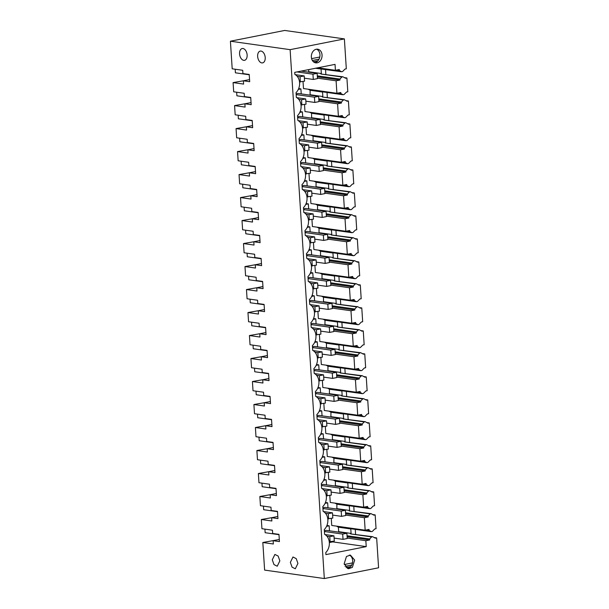 <?xml version="1.0" encoding="UTF-8"?>
<svg xmlns="http://www.w3.org/2000/svg" width="609" height="609" viewBox="0 0 609 609"><rect width="100%" height="100%" fill="white"/><g stroke="black" fill="none" stroke-linecap="round" stroke-linejoin="round"><path stroke-width="0.91" d="M230.415 41.206L284.677 30.45L344.382 38.907L346.315 68.802L345.029 69.053L342.57 71.542L341.565 71.74L339.365 70.515L339.297 69.525L335.422 70.294L335.041 64.379L294.726 72.372L294.863 74.435A10.68 8.244 98.1 0 1 296.035 92.644L296.347 97.432A10.68 8.244 98.1 0 1 297.527 115.641L297.831 120.43A10.68 8.244 98.1 0 1 301.889 125.385A10.68 8.244 98.1 0 1 299.011 138.631L299.323 143.419A10.68 8.244 98.1 0 1 303.762 155.47A10.68 8.244 98.1 0 1 300.496 161.629L300.808 166.417A10.68 8.244 98.1 0 1 305.444 173.824A10.68 8.244 98.1 0 1 305.254 178.467A10.68 8.244 98.1 0 1 301.988 184.626L302.292 189.414A10.68 8.244 98.1 0 1 303.472 207.623L303.784 212.412A10.68 8.244 98.1 0 1 304.957 230.613L305.269 235.401A10.68 8.244 98.1 0 1 306.449 253.61L306.753 258.399A10.68 8.244 98.1 0 1 307.933 276.608L308.245 281.396A10.68 8.244 98.1 0 1 309.418 299.598L309.73 304.386A10.68 8.244 98.1 0 1 310.91 322.595L311.214 327.383A10.68 8.244 98.1 0 1 312.394 345.592L312.706 350.381A10.68 8.244 98.1 0 1 313.886 368.582L314.191 373.37A10.68 8.244 98.1 0 1 315.371 391.579L315.683 396.368A10.68 8.244 98.1 0 1 316.855 414.577L317.167 419.365A10.68 8.244 98.1 0 1 318.347 437.574L318.652 442.362A10.68 8.244 98.1 0 1 319.832 460.564L320.144 465.352A10.68 8.244 98.1 0 1 321.316 483.561L321.628 488.349A10.68 8.244 98.1 0 1 322.808 506.559L323.113 511.347A10.68 8.244 98.1 0 1 324.293 529.548L324.605 534.337A10.68 8.244 98.1 0 1 325.777 552.546L325.914 554.609L366.222 546.623L365.842 540.708L369.716 539.939L369.655 538.95L371.642 536.894L372.647 536.696L375.365 538.158L376.651 537.899L378.585 567.794L324.323 578.55L264.618 570.093L262.829 542.497L273.342 543.989L273.129 540.701L279.44 541.599L278.968 534.367L272.665 533.476L272.451 530.195L261.939 528.703L261.345 519.507L271.858 520.992L271.644 517.711L277.948 518.602L277.483 511.377L271.172 510.479L270.959 507.198L260.454 505.706L259.86 496.51L270.366 498.002L270.152 494.714L276.463 495.604L275.999 488.38L269.688 487.489L269.475 484.201L258.962 482.716L258.368 473.513L268.881 475.005L268.668 471.716L274.979 472.614L274.507 465.383L268.204 464.492L267.99 461.203L257.478 459.719L256.884 450.523L267.397 452.007L267.184 448.726L273.487 449.617L273.022 442.393L266.712 441.495L266.498 438.214L255.993 436.722L255.399 427.526L265.905 429.01L265.691 425.729L272.002 426.62L271.53 419.395L265.227 418.505L265.014 415.216L254.501 413.724L253.907 404.528L264.42 406.02L264.207 402.732L270.518 403.63L270.046 396.398L263.743 395.507L263.53 392.219L253.017 390.734L252.423 381.531L262.936 383.023L262.723 379.742L269.026 380.633L268.561 373.401L262.251 372.51L262.037 369.229L251.532 367.737L250.938 358.541L261.444 360.026L261.231 356.745L267.541 357.635L267.069 350.411L260.766 349.513L260.553 346.232L250.04 344.74L249.446 335.544L259.959 337.036L259.746 333.747L266.057 334.638L265.585 327.414L259.282 326.523L259.069 323.234L248.556 321.75L247.962 312.546L258.475 314.038L258.262 310.75L264.565 311.648L264.1 304.416L257.79 303.526L257.577 300.245L247.071 298.753L246.47 289.557L256.983 291.041L256.77 287.76L263.08 288.651L262.608 281.427L256.305 280.528L256.092 277.247L245.579 275.755L244.985 266.559L255.498 268.051L255.285 264.763L261.596 265.653L261.124 258.429L254.821 257.538L254.608 254.25L244.095 252.765L243.501 243.562L254.014 245.054L253.801 241.765L260.104 242.664L259.64 235.432L253.329 234.541L253.116 231.253L242.61 229.768L242.009 220.572L252.522 222.057L252.309 218.776L258.619 219.666L258.147 212.442L251.844 211.544L251.631 208.263L241.118 206.771L240.525 197.575L251.037 199.059L250.824 195.778L257.127 196.669L256.663 189.445L250.36 188.554L250.147 185.265L239.634 183.773L239.04 174.577L249.553 176.07L249.34 172.781L255.643 173.679L255.179 166.447L248.868 165.557L248.655 162.268L238.149 160.784L237.548 151.588L248.061 153.072L247.848 149.791L254.159 150.682L253.687 143.458L247.383 142.559L247.17 139.278L236.657 137.786L236.064 128.59L246.576 130.075L246.363 126.794L252.666 127.684L252.202 120.46L245.899 119.562L245.686 116.281L235.173 114.789L234.579 105.593L245.092 107.085L244.879 103.796L251.182 104.687L250.718 97.463L244.407 96.572L244.194 93.284L233.689 91.799L233.087 82.596L243.6 84.088L243.387 80.799L249.698 81.697L249.226 74.465L242.922 73.575L242.709 70.294L232.196 68.802L230.415 41.206L290.12 49.664L324.323 578.55M344.382 38.907L290.12 49.664M346.468 556.481L350.388 555.096L354.666 560.074L352.36 567.382L348.447 568.76L344.169 563.782L346.468 556.481M318.88 49.573A6.897 5.321 98.1 0 0 317.67 49.207A6.897 5.321 98.1 0 0 311.58 54.49A6.897 5.321 98.1 0 0 314.526 62.506A6.897 5.321 98.1 0 0 315.736 62.872A6.897 5.321 98.1 0 0 321.826 57.589A6.897 5.321 98.1 0 0 318.88 49.573M279.851 560.859L277.232 566.218L273.981 564.589L272.284 559.785L274.895 554.434L278.146 556.063L279.851 560.859M290.364 562.351L292.975 556.991L296.225 558.62L297.93 563.416L295.312 568.776L292.061 567.146L290.364 562.351M257.645 56.454A6.006 3.692 -101.2 0 0 262.601 62.887A6.006 3.692 -101.2 0 0 265.212 57.528A6.006 3.692 -101.2 0 0 260.264 51.095A6.006 3.692 -101.2 0 0 257.645 56.454M247.132 54.97A6.006 3.692 -101.2 0 0 242.184 48.537A6.006 3.692 -101.2 0 0 239.565 53.896A6.006 3.692 -101.2 0 0 244.521 60.329A6.006 3.692 -101.2 0 0 247.132 54.97M262.829 542.497L279.059 539.528M325.845 74.382L325.533 69.464M346.909 77.998L347.808 91.792L346.513 92.05L344.055 94.532L343.05 94.73L340.85 93.504L340.789 92.522L336.906 93.291L336.099 80.807L339.974 80.038L339.913 79.048L341.908 76.993L342.913 76.795L345.623 78.257L346.909 77.998L344.511 77.655M327.337 97.371L327.018 92.461M348.401 100.995L349.292 114.789L347.998 115.048L345.547 117.529L344.542 117.727L342.334 116.502L342.273 115.512L338.398 116.281L337.592 103.804L341.466 103.035L341.398 102.046L343.392 99.99L344.397 99.792L347.107 101.246L348.401 100.995L346.003 100.652M328.822 120.369L328.502 115.459M349.886 123.985L350.776 137.786L349.49 138.037L347.031 140.527L346.026 140.725L343.826 139.499L343.758 138.509L339.883 139.278L339.076 126.794L342.951 126.025L342.89 125.043L344.877 122.988L345.882 122.782L348.592 124.244L349.886 123.985L347.488 123.65M330.306 143.366L329.994 138.449M351.37 146.982L352.268 160.776L350.974 161.035L348.515 163.517L347.511 163.714L345.311 162.489L345.25 161.507L341.367 162.276L340.56 149.791L344.443 149.022L344.374 148.04L346.369 145.977L347.374 145.779L350.084 147.241L351.37 146.982L348.972 146.64M331.798 166.356L331.479 161.446M352.862 169.98L353.753 183.773L352.459 184.032L350.008 186.514L349.003 186.712L346.795 185.486L346.734 184.504L342.859 185.265L342.052 172.789L345.927 172.02L345.859 171.03L347.853 168.975L348.858 168.777L351.568 170.231L352.862 169.98L350.464 169.637M333.283 189.353L332.963 184.443M354.347 192.969L355.237 206.771L353.951 207.03L351.492 209.511L350.487 209.709L348.287 208.484L348.219 207.494L344.344 208.263L343.537 195.778L347.412 195.009L347.351 194.027L349.338 191.972L350.342 191.766L353.053 193.228L354.347 192.969L351.949 192.634M334.767 212.351L334.455 207.441M355.831 215.967L356.729 229.768L355.435 230.019L352.976 232.501L351.972 232.707L349.772 231.473L349.711 230.491L345.828 231.26L345.021 218.776L348.904 218.007L348.835 217.025L350.83 214.962L351.835 214.764L354.545 216.225L355.831 215.967L353.433 215.632M336.259 235.34L335.94 230.43M357.323 238.964L358.214 252.758L356.92 253.017L354.468 255.498L353.464 255.696L351.256 254.471L351.195 253.489L347.32 254.257L346.513 241.773L350.388 241.004L350.32 240.015L352.314 237.959L353.319 237.761L356.029 239.215L357.323 238.964L354.925 238.621M337.744 258.338L337.424 253.428M358.808 261.961L359.698 275.755L358.412 276.014L355.953 278.496L354.948 278.694L352.748 277.468L352.68 276.478L348.805 277.247L347.998 264.763L351.873 264.002L351.812 263.012L353.799 260.957L354.803 260.759L357.513 262.213L358.808 261.961L356.41 261.619M339.228 281.335L338.916 276.425M360.3 284.951L361.19 298.753L359.896 299.004L357.437 301.493L356.432 301.691L354.232 300.465L354.172 299.476L350.289 300.245L349.482 287.76L353.365 286.991L353.296 286.009L355.291 283.946L356.295 283.748L359.005 285.21L360.3 284.951L357.894 284.616M340.72 304.333L340.401 299.415M361.784 307.948L362.675 321.742L361.381 322.001L358.929 324.483L357.925 324.681L355.717 323.455L355.656 322.473L351.781 323.242L350.974 310.757L354.849 309.989L354.788 308.999L356.775 306.944L357.78 306.746L360.49 308.207L361.784 307.948L359.386 307.606M342.205 327.322L341.885 322.412M363.268 330.946L364.159 344.74L362.873 344.998L360.414 347.48L359.409 347.678L357.209 346.452L357.14 345.463L353.266 346.232L352.459 333.755L356.334 332.986L356.273 331.996L358.259 329.941L359.264 329.743L361.974 331.197L363.268 330.946L360.871 330.603M343.689 350.32L343.377 345.41M364.761 353.936L365.651 367.737L364.357 367.988L361.898 370.478L360.893 370.675L358.693 369.45L358.632 368.46L354.75 369.229L353.943 356.745L357.826 355.976L357.757 354.994L359.752 352.938L360.756 352.733L363.466 354.194L364.761 353.936L362.355 353.601M345.181 373.317L344.861 368.399M366.245 376.933L367.136 390.727L365.842 390.986L363.39 393.467L362.385 393.665L360.178 392.44L360.117 391.458L356.242 392.226L355.435 379.742L359.31 378.973L359.249 377.991L361.236 375.928L362.241 375.73L364.951 377.192L366.245 376.933L363.847 376.59M346.666 396.307L346.346 391.397M367.729 399.93L368.62 413.724L367.334 413.983L364.875 416.465L363.87 416.663L361.67 415.437L361.601 414.455L357.727 415.216L356.92 402.739L360.794 401.97L360.734 400.981L362.72 398.925L363.725 398.728L366.435 400.182L367.729 399.93L365.331 399.588M348.158 419.304L347.838 414.394M369.221 422.92L370.112 436.722L368.818 436.98L366.359 439.462L365.354 439.66L363.154 438.434L363.093 437.445L359.211 438.214L358.404 425.729L362.286 424.96L362.218 423.978L364.212 421.923L365.217 421.717L367.927 423.179L369.221 422.92L366.816 422.585M349.642 442.301L349.322 437.391M370.706 445.917L371.597 459.719L370.302 459.97L367.851 462.452L366.846 462.657L364.639 461.424L364.578 460.442L360.703 461.211L359.896 448.726L363.771 447.958L363.71 446.976L365.697 444.913L366.702 444.715L369.412 446.176L370.706 445.917L368.308 445.575M351.127 465.291L350.807 460.381M372.19 468.915L373.081 482.709L371.794 482.967L369.336 485.449L368.331 485.647L366.131 484.421L366.062 483.439L362.188 484.208L361.381 471.724L365.255 470.955L365.194 469.965L367.181 467.91L368.186 467.712L370.896 469.166L372.19 468.915L369.792 468.572M352.619 488.289L352.299 483.379M373.682 491.912L374.573 505.706L373.279 505.965L370.82 508.446L369.823 508.644L367.615 507.419L367.554 506.429L363.672 507.198L362.865 494.714L366.747 493.952L366.679 492.963L368.673 490.907L369.678 490.709L372.388 492.163L373.682 491.912L371.277 491.57M354.103 511.286L353.783 506.376M375.167 514.902L376.058 528.703L374.763 528.955L372.312 531.444L371.307 531.642L369.1 530.416L369.039 529.427L365.164 530.195L364.357 517.711L368.232 516.942L368.171 515.96L370.158 513.897L371.163 513.699L373.873 515.161L375.167 514.902L372.769 514.567M355.587 534.283L355.268 529.366M376.651 537.899L374.253 537.557M335.422 70.294L317.799 67.797M339.365 70.515L336.427 70.096M341.565 71.74L315.485 68.254M372.647 536.696L350.624 533.918L351.089 533.438L338.68 531.68L338.391 527.188L336.495 526.138M371.642 536.894L350.624 533.918M369.655 538.95L347.039 535.753M369.716 539.939L347.107 536.735M365.842 540.708L347.191 538.067M366.222 546.623L332.796 541.888L329.324 542.573M332.765 541.386L332.796 541.888M349.315 555.088A6.897 5.321 -81.9 0 1 352.649 560.455A6.897 5.321 -81.9 0 1 350.259 567.086A6.897 5.321 -81.9 0 1 347.419 568.479M314.701 62.582A6.897 5.321 98.1 0 0 319.854 56.607A6.897 5.321 98.1 0 0 316.779 49.276A6.897 5.321 98.1 0 0 316.596 49.192M243.387 80.799L249.561 79.581M233.087 82.596L244.148 80.654M244.879 103.796L251.045 102.571M234.579 105.593L245.633 103.644M246.363 126.794L252.529 125.568M236.064 128.59L247.125 126.642M247.848 149.791L254.022 148.566M237.548 151.588L248.609 149.639M249.34 172.781L255.506 171.563M239.04 174.577L250.093 172.629M250.824 195.778L256.998 194.553M240.525 197.575L251.586 195.626M252.309 218.776L258.482 217.55M242.009 220.572L253.07 218.623M253.801 241.765L259.967 240.547M243.501 243.562L254.554 241.621M255.285 264.763L261.459 263.537M244.985 266.559L256.046 264.611M256.77 287.76L262.943 286.534M246.47 289.557L257.531 287.608M258.262 310.75L264.428 309.532M247.962 312.546L259.015 310.605M259.746 333.747L265.92 332.522M249.446 335.544L260.507 333.595M261.231 356.745L267.404 355.519M250.938 358.541L261.992 356.592M262.723 379.742L268.889 378.516M252.423 381.531L263.476 379.59M264.207 402.732L270.381 401.514M253.907 404.528L264.968 402.579M265.691 425.729L271.865 424.503M255.399 427.526L266.453 425.577M267.184 448.726L273.35 447.501M256.884 450.523L267.937 448.574M268.668 471.716L274.842 470.498M258.368 473.513L269.429 471.572M270.152 494.714L276.326 493.488M259.86 496.51L270.914 494.561M271.644 517.711L277.811 516.485M261.345 519.507L272.406 517.559M273.129 540.701L279.303 539.483M342.913 76.795L320.882 74.016L321.346 73.537L321.057 69.045M344.397 99.792L322.367 97.014L322.831 96.534L322.542 92.043L322.032 91.753L343.05 94.73M345.882 122.782L323.859 120.003L324.315 119.531L324.026 115.032L323.516 114.751L344.542 117.727M347.374 145.779L325.343 143.001L325.807 142.521L325.518 138.03L325 137.748L346.026 140.725M348.858 168.777L326.827 165.998L327.292 165.519L327.003 161.027L326.493 160.738L347.511 163.714M350.342 191.766L328.32 188.988L328.776 188.516L328.487 184.017L327.977 183.735L349.003 186.712M351.835 214.764L329.804 211.985L330.268 211.506L329.979 207.014L329.461 206.733L350.487 209.709M353.319 237.761L331.288 234.983L331.753 234.503L331.463 230.012L330.953 229.722L351.972 232.707M354.803 260.759L332.78 257.98L333.245 257.5L332.948 253.009L332.438 252.72L353.464 255.696M356.295 283.748L334.265 280.97L334.729 280.498L334.44 275.999L333.93 275.717L354.948 278.694M357.78 306.746L335.757 303.967L336.214 303.488L335.924 298.996L335.414 298.714L356.432 301.691M359.264 329.743L337.241 326.964L337.706 326.485L337.409 321.994L336.899 321.704L357.925 324.681M360.756 352.733L338.726 349.954L339.19 349.482L338.901 344.983L338.391 344.702L359.409 347.678M362.241 375.73L340.218 372.952L340.675 372.472L340.385 367.981L339.875 367.699L360.893 370.675M363.725 398.728L341.702 395.949L342.167 395.469L341.87 390.978L341.36 390.689L362.385 393.665M365.217 421.717L343.187 418.939L343.651 418.467L343.362 413.968L342.852 413.686L363.87 416.663M366.702 444.715L344.679 441.936L345.136 441.456L344.846 436.965L344.336 436.683L365.354 439.66M368.186 467.712L346.163 464.933L346.628 464.454L346.331 459.962L345.821 459.673L366.846 462.657M369.678 490.709L347.648 487.931L348.112 487.451L347.823 482.96L347.313 482.671L368.331 485.647M371.163 513.699L349.14 510.921L349.596 510.449L349.307 505.95L348.797 505.668L369.823 508.644M351.089 533.438L350.792 528.947L350.282 528.665L371.307 531.642M319.786 57.01L311.602 58.631M319.047 59.157L312.371 60.481M317.928 60.809L313.361 61.707M352.497 562.899L344.321 564.52M351.758 565.045L345.082 566.37M350.639 566.697L346.079 567.603M332.377 440.071L332.445 435.207L330.55 434.156M325.328 426.414L325.792 433.479L359.211 438.214M330.885 417.081L330.953 412.217L329.066 411.159M323.843 403.417L324.3 410.489L357.727 415.216M329.4 394.084L329.469 389.22L327.573 388.169M322.359 380.419L322.816 387.491L356.242 392.226M327.916 371.087L327.985 366.222L326.089 365.172M320.867 357.43L321.324 364.494L354.75 369.229M326.424 348.097L326.493 343.232L324.605 342.174M319.382 334.432L319.839 341.504L353.266 346.232M324.94 325.099L325.008 320.235L323.113 319.177M317.898 311.435L318.355 318.507L351.781 323.242M323.455 302.102L323.524 297.238L321.628 296.187M316.406 288.438L316.863 295.51L350.289 300.245M321.963 279.112L322.032 274.24L320.144 273.19M314.922 265.448L315.378 272.512L348.805 277.247M320.479 256.115L320.547 251.251L318.652 250.192M313.437 242.451L313.894 249.523L347.32 254.257M318.994 233.118L319.063 228.253L317.167 227.203M311.945 219.453L312.402 226.525L345.828 231.26M317.502 210.12L317.571 205.256L315.683 204.205M310.461 196.463L310.917 203.528L344.344 208.263M316.018 187.13L316.086 182.266L314.191 181.208M308.976 173.466L309.433 180.538L342.859 185.265M314.533 164.133L314.602 159.269L312.706 158.218M307.484 150.469L307.941 157.541L341.367 162.276M313.041 141.136L313.11 136.271L311.222 135.221M306 127.479L306.456 134.543L339.883 139.278M311.557 118.146L311.625 113.282L309.73 112.223M304.515 104.482L304.972 111.554L338.398 116.281M310.072 95.149L310.141 90.284L308.245 89.226M303.023 81.484L303.48 88.556L336.906 93.291M308.58 72.151L308.801 69.586M331.281 518.388L331.738 525.46L365.164 530.195M336.838 509.063L336.906 504.191L335.011 503.141M329.789 495.399L330.253 502.463L363.672 507.198M335.346 486.066L335.414 481.201L333.526 480.143M328.304 472.401L328.761 479.473L362.188 484.208M333.861 463.068L333.93 458.204L332.034 457.153M326.82 449.404L327.277 456.476L360.703 461.211M321.346 73.537L308.938 71.786M350.792 528.947L338.391 527.188M323.531 438.823L323.204 433.836L320.616 434.346M340.933 441.289L341.268 446.542L337.082 447.371L336.747 442.119L340.933 441.289L320.41 438.381L318.423 438.777M322.047 415.825L321.719 410.839L319.124 411.357M339.441 418.292L339.784 423.544L335.597 424.374L335.254 419.121L339.441 418.292L318.926 415.384L316.931 415.78M320.555 392.828L320.235 387.842L317.639 388.359M337.957 395.294L338.299 400.555L334.113 401.384L333.77 396.124L337.957 395.294L317.441 392.386L315.447 392.782M319.07 369.838L318.743 364.852L316.155 365.362M336.472 372.305L336.807 377.557L332.621 378.387L332.286 373.134L336.472 372.305L315.949 369.397L313.962 369.792M317.586 346.841L317.259 341.855L314.663 342.365M334.98 349.307L335.323 354.56L331.136 355.39L330.794 350.137L334.98 349.307L314.465 346.399L312.47 346.795M316.094 323.843L315.774 318.857L313.178 319.375M333.496 326.31L333.839 331.57L329.652 332.4L329.309 327.14L333.496 326.31L312.98 323.402L310.986 323.798M314.609 300.854L314.282 295.86L311.694 296.377M332.012 303.312L332.347 308.573L328.16 309.402L327.825 304.142L332.012 303.312L311.488 300.412L309.501 300.808M313.117 277.856L312.798 272.87L310.202 273.38M330.52 280.323L330.862 285.575L326.675 286.405L326.333 281.152L330.52 280.323L310.004 277.415L308.009 277.811M311.633 254.859L311.313 249.873L308.717 250.39M329.035 257.325L329.378 262.578L325.191 263.408L324.848 258.155L329.035 257.325L308.519 254.417L306.525 254.813M310.148 231.869L309.821 226.875L307.233 227.393M327.551 234.328L327.886 239.588L323.699 240.418L323.364 235.158L327.551 234.328L307.027 231.428L305.04 231.816M308.656 208.872L308.337 203.886L305.741 204.396M326.059 211.338L326.401 216.591L322.214 217.421L321.872 212.168L326.059 211.338L305.543 208.43L303.548 208.826M307.172 185.874L306.852 180.888L304.256 181.406M324.574 188.341L324.917 193.593L320.73 194.423L320.387 189.171L324.574 188.341L304.058 185.433L302.064 185.829M305.688 162.877L305.36 157.891L302.772 158.409M323.09 165.343L323.425 170.604L319.238 171.433L318.903 166.173L323.09 165.343L302.566 162.436L300.58 162.831M304.196 139.887L303.876 134.901L301.28 135.411M321.598 142.354L321.94 147.606L317.753 148.436L317.411 143.184L321.598 142.354L301.082 139.446L299.088 139.842M302.711 116.89L302.391 111.904L299.795 112.414M320.113 119.356L320.456 124.609L316.269 125.439L315.926 120.186L320.113 119.356L299.598 116.448L297.603 116.844M301.227 93.893L300.899 88.906L298.303 89.424M318.629 96.359L318.964 101.619L314.777 102.449L314.442 97.189L318.629 96.359L298.106 93.451L296.119 93.847M329.477 530.804L329.157 525.811L326.561 526.328M346.879 533.263L347.221 538.523L343.034 539.353L342.692 534.093L346.879 533.263L326.363 530.363L324.369 530.759M327.992 507.807L327.672 502.821L325.077 503.331M345.394 510.273L345.729 515.526L341.542 516.356L341.207 511.103L345.394 510.273L324.871 507.366L322.884 507.761M326.508 484.81L326.18 479.823L323.585 480.341M343.902 487.276L344.245 492.529L340.058 493.359L339.723 488.106L343.902 487.276L323.387 484.368L321.392 484.764M325.016 461.82L324.696 456.826L322.1 457.344M342.418 464.279L342.76 469.539L338.574 470.369L338.231 465.109L342.418 464.279L321.902 461.378L319.908 461.767M341.908 76.993L320.882 74.016M339.913 79.048L317.297 75.851M336.099 80.807L317.449 78.165M340.85 93.504L337.911 93.093M322.542 92.043L310.141 90.284M339.974 80.038L317.365 76.833M343.392 99.99L322.367 97.014M322.831 96.534L310.43 94.776M341.398 102.046L318.789 98.841M342.334 116.502L339.396 116.083M324.026 115.032L311.625 113.282M341.466 103.035L318.85 99.83M337.592 103.804L318.933 101.163M324.315 119.531L311.915 117.773M342.89 125.043L320.273 121.838M344.877 122.988L323.859 120.003M339.076 126.794L320.425 124.152M343.826 139.499L340.888 139.08M325.518 138.03L313.11 136.271M342.951 126.025L320.334 122.828M325.807 142.521L313.399 140.77M346.369 145.977L325.343 143.001M344.374 148.04L321.758 144.835M344.443 149.022L321.826 145.817M340.56 149.791L321.91 147.15M345.311 162.489L342.372 162.078M327.003 161.027L314.602 159.269M327.292 165.519L314.891 163.76M347.853 168.975L326.827 165.998M345.859 171.03L323.25 167.833M345.927 172.02L323.31 168.815M342.052 172.789L323.394 170.147M346.795 185.486L343.857 185.067M328.487 184.017L316.086 182.266M349.338 191.972L328.32 188.988M328.776 188.516L316.375 186.757M347.351 194.027L324.734 190.823M343.537 195.778L324.886 193.137M348.287 208.484L345.349 208.065M329.979 207.014L317.571 205.256M347.412 195.009L324.795 191.812M350.83 214.962L329.804 211.985M330.268 211.506L317.86 209.755M348.835 217.025L326.218 213.82M345.021 218.776L326.371 216.134M349.772 231.473L346.833 231.062M331.463 230.012L319.063 228.253M348.904 218.007L326.287 214.802M352.314 237.959L331.288 234.983M331.753 234.503L319.352 232.745M350.32 240.015L327.711 236.817M346.513 241.773L327.855 239.131M351.256 254.471L348.318 254.052M332.948 253.009L320.547 251.251M350.388 241.004L327.771 237.799M353.799 260.957L332.78 257.98M333.245 257.5L320.836 255.742M351.812 263.012L329.195 259.807M347.998 264.763L329.347 262.121M352.748 277.468L349.81 277.049M334.44 275.999L322.032 274.24M351.873 264.002L329.256 260.797M355.291 283.946L334.265 280.97M334.729 280.498L322.328 278.739M353.296 286.009L330.679 282.804M349.482 287.76L330.832 285.119M354.232 300.465L351.294 300.047M335.924 298.996L323.524 297.238M353.365 286.991L330.748 283.794M356.775 306.944L335.757 303.967M336.214 303.488L323.813 301.737M354.788 308.999L332.171 305.802M350.974 310.757L332.316 308.116M355.717 323.455L352.786 323.044M337.409 321.994L325.008 320.235M354.849 309.989L332.232 306.784M358.259 329.941L337.241 326.964M337.706 326.485L325.297 324.726M356.273 331.996L333.656 328.791M352.459 333.755L333.808 331.113M357.209 346.452L354.271 346.034M338.901 344.983L326.493 343.232M356.334 332.986L333.724 329.781M359.752 352.938L338.726 349.954M339.19 349.482L326.789 347.724M357.757 354.994L335.14 351.789M353.943 356.745L335.293 354.103M358.693 369.45L355.755 369.031M340.385 367.981L327.985 366.222M357.826 355.976L335.209 352.778M361.236 375.928L340.218 372.952M340.675 372.472L328.274 370.721M359.249 377.991L336.632 374.786M355.435 379.742L336.777 377.1M360.178 392.44L357.247 392.029M341.87 390.978L329.469 389.22M359.31 378.973L336.693 375.768M362.72 398.925L341.702 395.949M342.167 395.469L329.758 393.711M360.734 400.981L338.117 397.784M356.92 402.739L338.269 400.098M361.67 415.437L358.731 415.018M343.362 413.968L330.953 412.217M360.794 401.97L338.185 398.766M364.212 421.923L343.187 418.939M343.651 418.467L331.25 416.708M362.218 423.978L339.601 420.773M358.404 425.729L339.753 423.088M363.154 438.434L360.216 438.016M344.846 436.965L332.445 435.207M362.286 424.96L339.67 421.763M345.136 441.456L332.735 439.706M363.71 446.976L341.093 443.771M365.697 444.913L344.679 441.936M359.896 448.726L341.246 446.085M364.639 461.424L361.708 461.013M346.331 459.962L333.93 458.204M363.771 447.958L341.154 444.753M367.181 467.91L346.163 464.933M346.628 464.454L334.219 462.695M365.194 469.965L342.578 466.768M361.381 471.724L342.73 469.082M366.131 484.421L363.192 484.003M347.823 482.96L335.414 481.201M365.255 470.955L342.646 467.75M348.112 487.451L335.711 485.693M368.673 490.907L347.648 487.931M366.679 492.963L344.07 489.758M366.747 493.952L344.131 490.747M362.865 494.714L344.214 492.072M367.615 507.419L364.677 507M349.307 505.95L336.906 504.191M370.158 513.897L349.14 510.921M349.596 510.449L337.196 508.69M368.171 515.96L345.554 512.755M368.232 516.942L345.615 513.745M364.357 517.711L345.706 515.069M369.1 530.416L366.169 529.997M322.458 456.514L324.696 456.826M323.95 479.504L326.18 479.823M326.919 525.498L329.157 525.811M325.434 502.501L327.672 502.821M320.973 433.517L323.204 433.836M310.567 272.55L312.798 272.87M309.075 249.553L311.313 249.873M303.13 157.579L305.36 157.891M313.536 318.545L315.774 318.857M317.997 387.53L320.235 387.842M316.513 364.532L318.743 364.852M315.028 341.535L317.259 341.855M301.645 134.581L303.876 134.901M300.153 111.584L302.391 111.904M312.052 295.548L314.282 295.86M298.669 88.594L300.899 88.906M319.489 410.519L321.719 410.839M307.591 226.563L309.821 226.875M306.106 203.566L308.337 203.886M304.614 180.569L306.852 180.888M313.292 79.452L312.95 74.191L317.137 73.362L317.479 78.622L313.292 79.452L304.363 78.188M312.95 74.191L296.956 71.931M317.137 73.362L301.143 71.101M300.374 82.009L300.031 76.757L304.218 75.927L304.561 81.18L299.506 81.888M249.248 74.77L235.409 72.814L235.181 69.22M300.031 76.757L297.222 76.361M304.218 75.927L295.258 74.656M314.777 102.449L305.855 101.178M314.442 97.189L296.164 94.601M301.858 105.007L301.516 99.754L305.703 98.924L306.045 104.177L300.991 104.885M250.733 97.767L236.901 95.803L236.665 92.218M301.516 99.754L298.707 99.351M305.703 98.924L296.743 97.653M303.343 128.004L303.008 122.744L307.195 121.914L307.53 127.174L302.475 127.882M252.225 120.765L238.385 118.801L238.157 115.215M303.008 122.744L300.191 122.348M307.195 121.914L298.235 120.651M316.269 125.439L307.339 124.175M315.926 120.186L297.649 117.598M317.753 148.436L308.824 147.172M317.411 143.184L299.141 140.595M304.835 150.994L304.492 145.741L308.679 144.912L309.022 150.164L303.967 150.872M253.709 143.754L239.87 141.798L239.642 138.213M304.492 145.741L301.683 145.345M308.679 144.912L299.719 143.64M306.319 173.991L305.977 168.739L310.164 167.909L310.506 173.162L305.452 173.869M255.194 166.752L241.362 164.795L241.126 161.202M305.977 168.739L303.168 168.335M310.164 167.909L301.204 166.638M319.238 171.433L310.316 170.17M318.903 166.173L300.625 163.585M320.73 194.423L311.8 193.16M320.387 189.171L302.11 186.582M322.214 217.421L313.285 216.157M321.872 212.168L303.602 209.58M323.699 240.418L314.777 239.154M323.364 235.158L305.086 232.569M325.191 263.408L316.261 262.144M324.848 258.155L306.571 255.567M326.675 286.405L317.746 285.141M326.333 281.152L308.063 278.564M307.804 196.989L307.469 191.728L311.656 190.899L311.991 196.159L306.936 196.867M256.686 189.749L242.846 187.785L242.618 184.2M307.469 191.728L304.652 191.333M311.656 190.899L302.696 189.635M309.296 219.978L308.953 214.726L313.14 213.896L313.483 219.149L308.428 219.857M258.17 212.739L244.331 210.783L244.102 207.197M308.953 214.726L306.144 214.33M313.14 213.896L304.18 212.625M310.78 242.976L310.438 237.723L314.625 236.893L314.967 242.146L309.912 242.854M259.655 235.736L245.823 233.78L245.587 230.187M310.438 237.723L307.629 237.32M314.625 236.893L305.665 235.622M312.265 265.973L311.93 260.713L316.117 259.883L316.452 265.143L311.397 265.851M261.147 258.734L247.307 256.77L247.079 253.184M311.93 260.713L309.113 260.317M316.117 259.883L307.157 258.619M313.757 288.971L313.414 283.71L317.601 282.88L317.944 288.141L312.889 288.841M262.631 281.723L248.792 279.767L248.563 276.182M313.414 283.71L310.605 283.314M317.601 282.88L308.641 281.609M328.16 309.402L319.238 308.139M327.825 304.142L309.547 301.554M315.241 311.96L314.899 306.708L319.086 305.878L319.428 311.13L314.373 311.838M264.116 304.721L250.284 302.764L250.048 299.171M314.899 306.708L312.09 306.312M319.086 305.878L310.126 304.607M316.726 334.958L316.391 329.705L320.578 328.875L320.913 334.128L315.858 334.836M265.608 327.718L251.768 325.754L251.54 322.169M316.391 329.705L313.574 329.302M320.578 328.875L311.618 327.604M329.652 332.4L320.722 331.129M329.309 327.14L311.032 324.551M331.136 355.39L322.207 354.126M330.794 350.137L312.524 347.549M318.218 357.955L317.875 352.695L322.062 351.865L322.405 357.125L317.35 357.833M267.092 350.715L253.253 348.751L253.024 345.166M317.875 352.695L315.066 352.299M322.062 351.865L313.102 350.601M319.702 380.945L319.367 375.692L323.546 374.862L323.889 380.115L318.834 380.823M268.577 373.705L254.745 371.749L254.509 368.163M319.367 375.692L316.551 375.296M323.546 374.862L314.587 373.591M332.621 378.387L323.699 377.123M332.286 373.134L314.008 370.546M334.113 401.384L325.183 400.121M333.77 396.124L315.492 393.536M321.187 403.942L320.852 398.689L325.039 397.86L325.373 403.112L320.319 403.82M270.069 396.703L256.229 394.746L256.001 391.153M320.852 398.689L318.043 398.286M325.039 397.86L316.079 396.588M322.679 426.939L322.336 421.679L326.523 420.849L326.866 426.11L321.811 426.818M271.553 419.7L257.721 417.736L257.485 414.15M322.336 421.679L319.527 421.283M326.523 420.849L317.563 419.586M335.597 424.374L326.668 423.11M335.254 419.121L316.984 416.533M337.082 447.371L328.16 446.108M336.747 442.119L318.469 439.531M324.163 449.929L323.828 444.677L328.007 443.847L328.35 449.099L323.295 449.807M273.038 442.69L259.206 440.733L258.97 437.148M323.828 444.677L321.012 444.281M328.007 443.847L319.047 442.576M325.655 472.927L325.313 467.674L329.499 466.844L329.834 472.097L324.78 472.805M274.53 465.687L260.69 463.731L260.462 460.138M325.313 467.674L322.504 467.27M329.499 466.844L320.54 465.573M338.574 470.369L329.644 469.105M338.231 465.109L319.953 462.52M327.14 495.924L326.797 490.664L330.984 489.834L331.326 495.094L326.272 495.802M276.014 488.684L262.182 486.72L261.946 483.135M326.797 490.664L323.988 490.268M330.984 489.834L322.024 488.57M340.058 493.359L331.129 492.095M339.723 488.106L321.445 485.518M328.624 518.921L328.289 513.661L332.468 512.831L332.811 518.092L327.756 518.792M277.498 511.674L263.667 509.718L263.431 506.132M328.289 513.661L325.472 513.265M332.468 512.831L323.508 511.56M341.542 516.356L332.621 515.092M341.207 511.103L322.93 508.515M330.116 541.911L329.773 536.658L333.96 535.829L334.295 541.081L329.241 541.789M278.991 534.672L265.151 532.715L264.923 529.122M329.773 536.658L326.964 536.263M333.96 535.829L325 534.557M343.034 539.353L334.105 538.09M342.692 534.093L324.422 531.505"/></g></svg>

